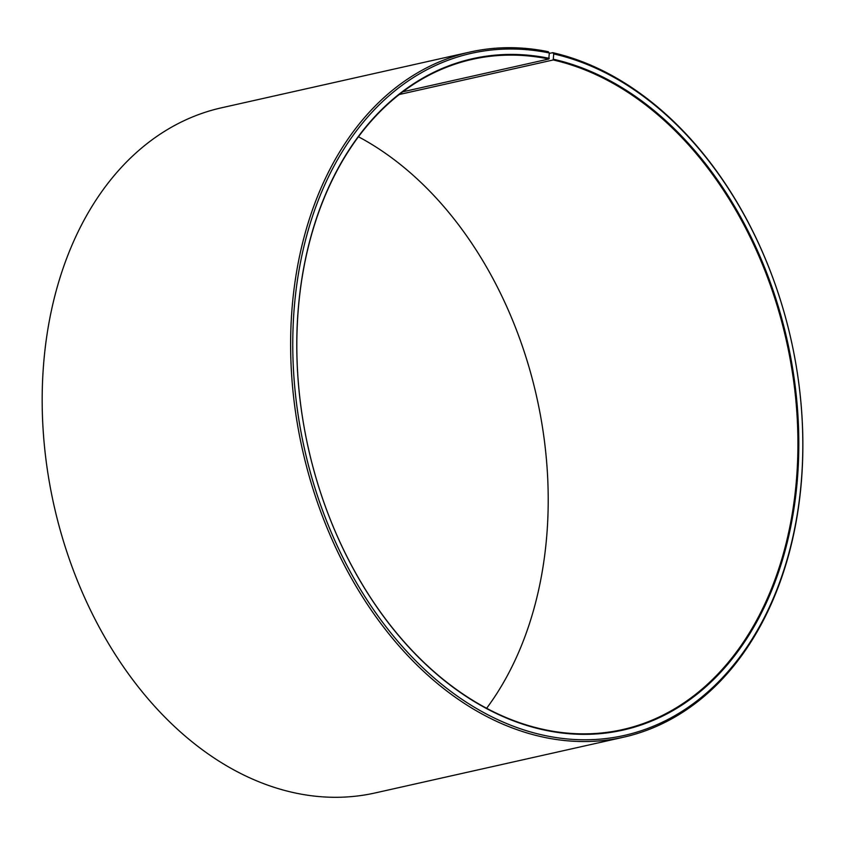 <?xml version="1.0" encoding="UTF-8"?>
<svg xmlns="http://www.w3.org/2000/svg" width="845" height="845" viewBox="0 0 845 845"><rect width="100%" height="100%" fill="white"/><g stroke="black" fill="none" stroke-linecap="round" stroke-linejoin="round"><path stroke-width="1.27" d="M399.157 94.534L553.211 59.963A343.45 244.965 -102.6 0 1 795.472 396.294A343.45 244.965 -102.6 0 1 622.575 729.594A343.45 244.965 -102.6 0 1 541.539 729.003A343.45 244.965 -102.6 0 1 299.278 392.671A343.45 244.965 -102.6 0 1 472.175 59.372A343.45 244.965 -102.6 0 1 548.838 59.013L549.282 52.96L548.247 51.703A351.076 250.405 -102.6 0 0 469.873 52.063L221.422 107.822A351.076 250.405 -102.6 0 0 44.69 448.526A351.076 250.405 -102.6 0 0 292.328 792.335A351.076 250.405 -102.6 0 0 375.169 792.937L623.621 737.189A351.076 250.405 -102.6 0 1 540.779 736.576A351.076 250.405 -102.6 0 1 293.141 392.767A351.076 250.405 -102.6 0 1 469.873 52.063M402.706 91.809L548.838 59.013M553.211 59.963L553.739 53.922L552.714 52.665L549.282 53.436M552.714 52.665A351.076 250.405 -102.6 0 1 800.352 396.485A351.076 250.405 -102.6 0 1 623.621 737.189M553.739 53.922A349.555 249.317 -102.6 0 1 802.75 452.624A349.555 249.317 -102.6 0 1 541.846 734.854A349.555 249.317 -102.6 0 1 292.792 339.13A349.555 249.317 -102.6 0 1 549.282 52.96M553.644 59.277A344.063 245.399 -102.6 0 1 798.747 451.716A344.063 245.399 -102.6 0 1 541.941 729.51A344.063 245.399 -102.6 0 1 296.806 339.996A344.063 245.399 -102.6 0 1 549.261 58.326M358.396 136.742A343.45 244.965 -102.6 0 1 486.646 708.258"/></g></svg>
